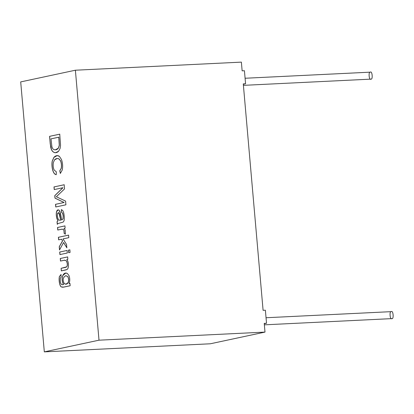 <?xml version="1.0" encoding="UTF-8"?>
<svg xmlns="http://www.w3.org/2000/svg" width="414" height="414" viewBox="0 0 414 414"><rect width="100%" height="100%" fill="white"/><g stroke="black" fill="none" stroke-linecap="round" stroke-linejoin="round"><path stroke-width="0.62" d="M210.307 343.786L44.319 351.874L20.7 81.905L75.384 70.214L241.378 62.126L242.138 70.835L241.378 62.126L75.384 70.214L20.7 81.905L44.319 351.874L210.307 343.786L264.996 332.095L210.307 343.786M264.236 323.386L264.996 332.095L99.008 340.184L44.319 351.874L99.008 340.184L75.384 70.214L99.008 340.184L264.996 332.095L264.236 323.386L266.528 323.272L265.384 310.21L263.092 310.319L243.282 83.897L263.092 310.319L265.384 310.21L266.528 323.272L264.236 323.386M69.956 283.424L70.157 285.748L63.787 287.109L61.288 286.902C59.647 286.24 58.576 279.838 59.404 276.521L61.049 274.513L61.112 277.069L60.346 278.13C59.978 281.665 60.496 283.854 61.903 284.703L63.513 284.558C61.903 281.437 61.686 278.384 62.856 275.382C64.041 273.157 65.541 272.515 67.353 273.468L68.931 275.486C69.997 278.198 70.038 280.904 69.05 283.616L69.956 283.424L69.05 283.616C70.038 280.904 69.997 278.198 68.931 275.486L67.353 273.468L65.769 273.028L62.856 275.382C61.686 278.384 61.903 281.437 63.513 284.558L61.903 284.703C60.496 283.854 59.978 281.665 60.346 278.13L61.112 277.069L61.049 274.513L59.404 276.521C58.576 279.838 59.647 286.24 61.288 286.902L62.788 287.249L70.157 285.748L69.956 283.424M64.517 260.194L66.545 261.001L67.311 263.749L67.239 265.607L66.732 266.813L65.614 267.366L61.122 268.324L61.422 270.88L61.122 268.324L66.732 266.813L67.239 265.607L67.311 263.749L66.545 261.001L64.517 260.194L60.485 261.058L60.263 258.496L67.637 256.918L67.839 259.242L66.789 259.469C68.103 261.017 68.646 263.413 68.408 266.652L67.932 268.52L67.078 269.519L61.35 270.885L61.122 268.324L61.35 270.885L65.878 269.918L67.078 269.519L67.932 268.52L68.408 266.652C68.646 263.413 68.103 261.017 66.789 259.469L67.839 259.242L67.637 256.918L60.263 258.496L60.485 261.058L65.008 260.132M67.296 253.011L59.921 254.589L59.699 252.028L67.068 250.449L67.296 253.011L67.068 250.449L59.699 252.028L59.921 254.589L67.296 253.011M70.08 252.416L68.652 252.721L68.429 250.159L69.857 249.854L70.08 252.416L69.857 249.854L68.429 250.159L68.652 252.721L70.08 252.416M61.546 239.225L58.633 239.846L58.405 237.284L68.564 235.111L68.791 237.672L63.016 238.909L66.54 244.431L66.835 247.779L63.575 242.511L59.518 249.952L59.238 246.765L62.54 240.834L61.546 239.225L62.54 240.834L59.238 246.765L59.518 249.952L63.575 242.511L66.835 247.779L66.54 244.431L63.016 238.909L68.791 237.672L68.564 235.111L58.405 237.284L58.633 239.846L61.546 239.225M61.629 229.221L63.13 229.34L63.891 230.137L64.17 233.486L65.479 234.143L64.17 233.486L63.891 230.137L63.13 229.34L61.629 229.221L57.774 230.044L57.551 227.467L64.92 225.894L65.122 228.217L64.01 228.456L65.179 229.858L65.402 234.148L64.17 233.486L65.402 234.148L65.179 229.858L64.01 228.456L65.122 228.217L64.92 225.894L57.551 227.467L57.774 230.044L62.1 229.165M57.272 224.321L57.039 221.645L57.919 220.9L56.827 218.364C56.169 215.663 56.092 213.391 56.583 211.544C57.158 209.955 57.97 209.494 59.016 210.167L60.428 213.132L61.65 219.948L63 218.913L63.171 215.885L62.623 213.262L61.417 212.206L61.35 209.598L62.716 210.478L63.663 212.599C64.449 216.532 64.522 219.379 63.875 221.138L63.104 222.132L58.1 223.503L57.272 224.321L58.1 223.503L63.104 222.132L63.875 221.138C64.522 219.379 64.449 216.532 63.663 212.599L62.716 210.478L61.35 209.598L61.417 212.206L62.623 213.262L63.171 215.885L63 218.913L61.65 219.948L59.854 211.357L59.016 210.167L58.167 209.851L56.583 211.544C56.092 213.391 56.169 215.663 56.827 218.364L57.919 220.9L57.039 221.645L57.996 220.895L56.904 218.364C56.247 215.658 56.164 213.386 56.661 211.538L58.208 209.851L56.661 211.538C56.164 213.386 56.247 215.658 56.904 218.364L57.996 220.895L57.039 221.645L57.272 224.321M62.892 187.733L54.234 189.581L54.001 186.921L64.16 184.753L64.522 188.908L56.351 196.759L65.593 201.116L65.914 204.801L55.755 206.974L55.523 204.314L64.035 202.493L54.979 198.125L54.767 195.662L62.892 187.733L54.767 195.662L54.979 198.125L64.035 202.493L55.523 204.314L55.755 206.974L65.914 204.801L65.593 201.116L56.351 196.759L64.522 188.908L64.16 184.753L54.001 186.921L54.234 189.581L62.892 187.733M60.33 173.445L59.782 170.796L61.215 168.322C61.686 165.647 61.448 163.126 60.496 160.761L58.788 158.8C57.132 158.21 55.73 158.552 54.581 159.814L53.349 162.557C52.904 165.486 53.178 167.986 54.177 170.056L56.314 171.836L56.211 174.672C52.661 174.341 51.258 165.636 52.242 161.041L53.898 157.377C55.73 155.436 57.562 155.095 59.393 156.357L61.5 159.545C62.7 163.137 62.949 166.619 62.25 169.983L60.33 173.445L62.25 169.983C62.949 166.619 62.7 163.137 61.5 159.545L59.393 156.357L57.132 155.607L53.898 157.377L52.242 161.041C51.258 165.636 52.661 174.341 56.211 174.672L56.314 171.836L54.177 170.056C53.178 167.986 52.904 165.486 53.349 162.557L54.581 159.814L57.251 158.484L58.788 158.8L60.496 160.761C61.448 163.126 61.686 165.647 61.215 168.322L59.859 170.791L61.288 168.317C61.764 165.641 61.52 163.121 60.573 160.756L58.866 158.795L57.287 158.479L58.866 158.795L60.573 160.756C61.52 163.121 61.764 165.641 61.288 168.317L59.782 170.796L60.33 173.445M49.576 136.335L59.735 134.167L60.553 145.185L60.092 148.424L58.571 151.286C57.184 152.606 55.704 153.014 54.13 152.507L52.526 151.395L51.429 149.677L50.705 147.265L49.576 136.335L50.239 143.927L51.429 149.677L52.526 151.395L54.13 152.507L55.512 152.725L58.571 151.286L60.092 148.424L60.553 145.185L59.735 134.167L49.576 136.335M243.282 83.897L245.574 83.783L244.431 70.722L242.138 70.835L244.431 70.722L245.574 83.783L243.282 83.897M243.406 85.356L370.949 79.126C373.055 79.938 372.233 70.494 370.344 72.16C372.233 70.494 373.055 79.938 370.949 79.126C369.06 80.792 368.237 71.348 370.344 72.16L245.093 78.251M264.36 324.84L391.903 318.614C394.009 319.427 393.186 309.982 391.292 311.649C393.186 309.982 394.009 319.427 391.903 318.614C390.014 320.281 389.186 310.836 391.292 311.649L266.042 317.74M243.313 84.244L245.574 83.783L243.313 84.244M264.261 323.727L266.528 323.272L264.261 323.727M55.554 152.725L54.208 152.502L52.604 151.389L51.507 149.671L50.317 143.922L49.654 136.335L59.813 134.162L49.654 136.335L50.317 143.922L51.507 149.671L52.604 151.389L54.208 152.502L55.554 152.725M55.372 149.858L58.436 148.145L59.357 145.267L58.86 137.189L59.28 145.273L58.358 148.15L55.336 149.858L53.991 149.625C53.018 149.278 52.314 148.264 51.879 146.587L51.01 138.856L58.86 137.189L59.357 145.267L58.436 148.145L55.372 149.858M58.788 137.189L51.01 138.856L51.879 146.587C52.314 148.264 53.018 149.278 53.991 149.625C55.745 150.163 57.199 149.671 58.358 148.15L59.28 145.273L58.788 137.189M56.283 174.667C52.738 174.335 51.336 165.631 52.314 161.036L53.975 157.372L57.168 155.607L53.975 157.372L52.314 161.036C51.336 165.631 52.738 174.335 56.283 174.667M60.408 173.44L59.859 170.791L60.408 173.44M54.312 189.581L54.001 186.921L64.237 184.747L54.079 186.921L54.312 189.581M55.833 206.969L55.523 204.314L64.113 202.487L54.979 198.125L54.767 195.662L62.969 187.728L54.845 195.656L55.057 198.12L64.113 202.487L55.6 204.309L55.833 206.969M61.727 219.943L63.078 218.913L63.249 215.88L62.7 213.257L61.417 212.206L61.427 209.593L61.489 212.206L62.7 213.257L63.249 215.88L63.078 218.913L61.727 219.943M60.672 220.17L59.378 213.8L58.881 212.863L57.494 213.588L57.37 215.968L57.913 218.561L58.928 220.098L60.216 220.253L58.928 220.098L57.913 218.561L57.37 215.968L57.494 213.588L58.348 212.615L58.881 212.863L60.749 220.165L59.456 213.795L58.426 212.61L59.456 213.795L60.749 220.165M57.349 224.316L57.116 221.64L57.349 224.316M57.851 230.044L57.551 227.467L64.998 225.889L57.624 227.467L57.851 230.044M64.248 233.48L63.968 230.132L63.202 229.34L61.707 229.216L63.202 229.34L63.968 230.132L64.248 233.48M58.71 239.841L58.405 237.284L68.641 235.111L58.483 237.279L58.71 239.841M66.913 247.774L63.575 242.511L66.913 247.774M59.59 249.952L59.238 246.765L62.617 240.834L61.624 239.22L62.617 240.834L59.311 246.76L59.59 249.952M68.729 252.721L68.429 250.159L69.93 249.849L68.507 250.154L68.729 252.721M59.999 254.584L59.699 252.028L67.146 250.449L59.771 252.022L59.999 254.584M60.563 261.053L60.263 258.496L67.71 256.918L60.34 258.491L60.563 261.053M61.2 268.319L66.804 266.807L67.316 265.602L67.384 263.744L66.623 261.001L64.594 260.194L66.623 261.001L67.384 263.744L67.316 265.602L66.804 266.807L61.2 268.319M62.825 287.249L61.365 286.897C59.725 286.234 58.653 279.838 59.476 276.521L61.127 274.513L59.476 276.521C58.653 279.838 59.725 286.234 61.365 286.897L62.825 287.249M61.976 284.697L63.59 284.553C61.981 281.437 61.758 278.379 62.933 275.382L65.805 273.028L62.933 275.382C61.758 278.379 61.981 281.437 63.59 284.553L61.976 284.697M62.426 284.734L61.903 284.703M69.122 283.616L70.028 283.419L69.122 283.616M65.655 275.74C62.949 277.385 62.447 279.926 64.154 283.378C65.619 284.728 67.001 284.423 68.294 282.467L68.719 279.31L67.777 276.516L65.655 275.74L67.777 276.516L68.719 279.31L68.294 282.467L65.878 284.216L64.154 283.378C62.447 279.926 62.949 277.385 65.655 275.74L66.131 275.683M65.914 284.211L68.367 282.462L68.796 279.305L67.855 276.511L65.733 275.74L67.855 276.511L68.796 279.305L68.367 282.462L65.914 284.211"/></g></svg>
